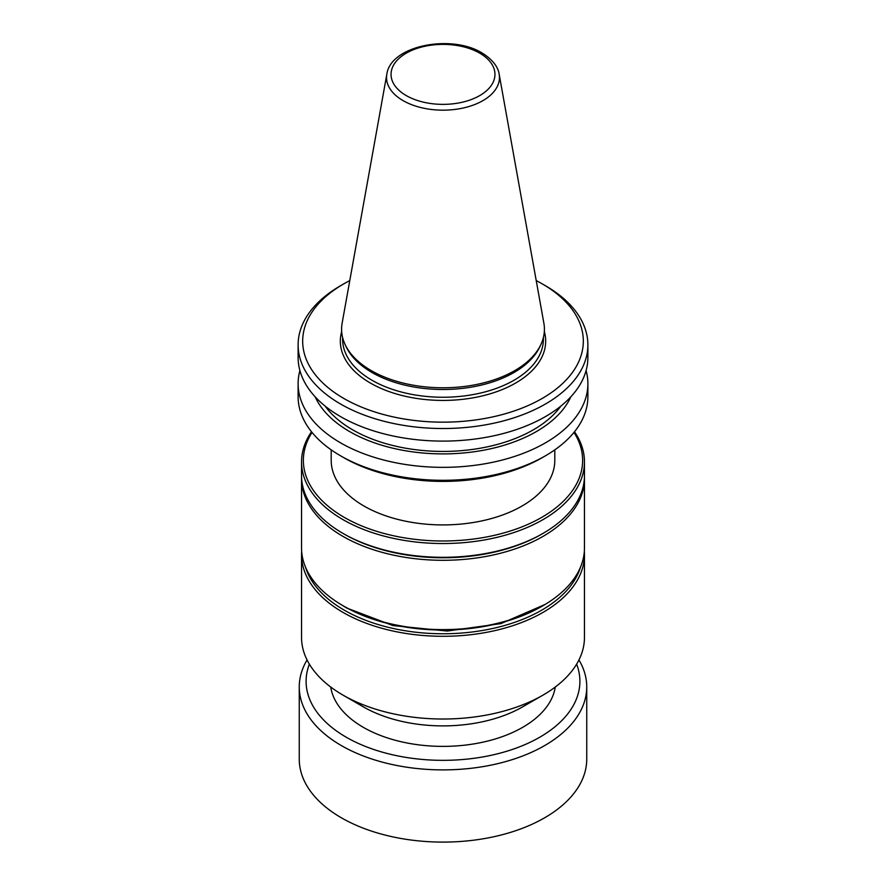 <?xml version="1.0" encoding="UTF-8"?>
<svg xmlns="http://www.w3.org/2000/svg" width="886" height="886" viewBox="0 0 886 886"><rect width="100%" height="100%" fill="white"/><g stroke="black" fill="none" stroke-linecap="round" stroke-linejoin="round"><path stroke-width="1.33" d="M343.779 398.434A140.32 81.014 0 0 0 542.221 398.434A140.32 81.014 0 0 0 542.221 283.863L545.444 285.724A144.883 83.649 0 0 1 587.883 344.875A144.883 83.649 0 0 1 498.441 422.157A144.883 83.649 0 0 1 340.556 404.016A144.883 83.649 0 0 1 298.117 344.875A144.883 83.649 0 0 1 340.556 285.724L343.779 283.863A140.32 81.014 0 0 0 343.779 398.434M298.117 344.875L298.117 357.457A144.883 83.649 0 0 0 340.556 416.608A144.883 83.649 0 0 0 498.441 434.738A144.883 83.649 0 0 0 587.883 357.457L587.883 344.875M325.073 406.054A127.772 73.771 0 0 0 352.65 429.821A127.772 73.771 0 0 0 560.927 406.054M315.195 396.85A132.058 76.24 0 0 0 349.616 431.571A132.058 76.24 0 0 0 477.654 451.229A132.058 76.24 0 0 0 570.805 396.85M299.911 370.581A144.883 83.649 0 0 0 298.117 383.704A144.883 83.649 0 0 0 340.556 442.845A144.883 83.649 0 0 0 498.441 460.986A144.883 83.649 0 0 0 587.883 383.704A144.883 83.649 0 0 0 586.089 370.581M545.444 455.803L542.221 457.674A140.32 81.014 0 0 1 343.779 457.674L340.556 455.814A144.883 83.649 0 0 0 545.444 455.803A144.883 83.649 0 0 0 587.883 396.662L587.883 383.704M386.839 74.203L342.129 323.191A101.414 58.554 0 0 0 344.997 344.3A101.414 58.554 0 0 0 371.289 370.625A101.414 58.554 0 0 0 469.325 385.775A101.414 58.554 0 0 0 541.003 344.3A101.414 58.554 0 0 0 543.871 323.191L499.161 74.203C498.74 70.437 495.972 61.544 482.017 52.95C451.395 33.923 390.582 45.452 386.839 74.203A56.471 32.605 0 0 0 403.075 100.616A56.471 32.605 0 0 0 467.276 107.007A56.471 32.605 0 0 0 499.161 74.203M344.997 344.3L345.994 346.448A100.384 57.955 0 0 0 372.009 372.508A100.384 57.955 0 0 0 469.059 387.503A100.384 57.955 0 0 0 540.006 346.448L541.003 344.3M331.198 449.866L331.198 460.377A111.802 64.545 0 0 0 363.947 506.017A111.802 64.545 0 0 0 485.783 520.004A111.802 64.545 0 0 0 554.802 460.377L554.802 449.866M312.027 432.423A139.634 80.615 0 0 0 344.266 517.38A139.634 80.615 0 0 0 518.321 528.255A139.634 80.615 0 0 0 573.973 432.423M311.495 431.77A141.461 81.667 0 0 0 301.539 461.861A141.461 81.667 0 0 0 342.971 519.617A141.461 81.667 0 0 0 497.135 537.315A141.461 81.667 0 0 0 584.461 461.861A141.461 81.667 0 0 0 574.505 431.77M543.029 533.394L541.734 534.147A139.634 80.615 0 0 1 344.266 534.147L342.971 533.394A141.461 81.667 0 0 0 543.029 533.394A141.461 81.667 0 0 0 584.461 475.649L584.461 461.861M301.561 477.144A141.461 81.667 0 0 0 301.539 478.628A141.461 81.667 0 0 0 342.971 536.384A141.461 81.667 0 0 0 497.135 554.082A141.461 81.667 0 0 0 584.461 478.628A141.461 81.667 0 0 0 584.439 477.144M301.539 478.628L301.539 547.925A141.461 81.667 0 0 0 342.971 605.681A141.461 81.667 0 0 0 543.029 605.681L543.029 605.681A141.461 81.667 0 0 0 584.461 547.925L584.461 478.628M342.971 605.681L344.266 606.423A139.634 80.615 0 0 0 541.734 606.423L543.029 605.681L541.734 606.423M305.426 566.929A139.634 80.615 0 0 0 344.266 610.155A139.634 80.615 0 0 0 485.163 630.001A139.634 80.615 0 0 0 580.574 566.929M301.661 551.28A141.461 81.667 0 0 0 301.539 554.636A141.461 81.667 0 0 0 342.971 612.381A141.461 81.667 0 0 0 497.135 630.09A141.461 81.667 0 0 0 584.461 554.636A141.461 81.667 0 0 0 584.339 551.28M301.539 554.636L301.539 637.344A141.461 81.667 0 0 0 342.971 695.1L363.304 706.829A112.71 65.077 0 0 0 363.304 706.84L342.971 695.1A141.461 81.667 0 0 0 543.029 695.1A141.461 81.667 0 0 0 584.461 637.344L584.461 554.636M363.304 706.84A112.71 65.077 0 0 0 522.696 706.829L543.029 695.1M330.722 687.027A112.71 65.077 0 0 0 363.304 727.328A112.71 65.077 0 0 0 481.508 742.468A112.71 65.077 0 0 0 555.278 687.027M309.369 664.146A136.898 79.031 0 0 0 346.204 737.196A136.898 79.031 0 0 0 508.896 750.586A136.898 79.031 0 0 0 576.631 664.146M307.065 659.937A143.742 82.985 0 0 0 299.258 686.905A143.742 82.985 0 0 0 341.365 745.58A143.742 82.985 0 0 0 498.01 763.577A143.742 82.985 0 0 0 586.742 686.905A143.742 82.985 0 0 0 578.935 659.937M299.258 686.905L299.258 759.114A143.742 82.985 0 0 0 341.365 817.789A143.742 82.985 0 0 0 498.01 835.786A143.742 82.985 0 0 0 586.742 759.114L586.742 686.905M301.539 461.861L301.539 475.649A141.461 81.667 0 0 0 342.971 533.394L344.266 534.147M298.117 383.704L298.117 396.662A144.883 83.649 0 0 0 340.556 455.803A144.883 83.649 0 0 0 340.556 455.814L343.779 457.674M545.444 285.724L542.221 283.863A140.32 81.014 0 0 0 536.229 280.607M349.771 280.607A140.32 81.014 0 0 0 343.779 283.863M406.264 95.588A51.953 29.991 0 0 0 479.736 95.588A51.953 29.991 0 0 0 479.736 53.171A51.953 29.991 0 0 0 406.264 53.171A51.953 29.991 0 0 0 406.264 95.588M342.616 337.533L342.616 339.283A100.384 57.955 0 0 0 372.009 380.271A100.384 57.955 0 0 0 481.419 392.83A100.384 57.955 0 0 0 543.384 339.283L543.384 337.533M341.664 331.608A102.665 59.273 0 0 0 370.403 383.062A102.665 59.273 0 0 0 489.825 393.905A102.665 59.273 0 0 0 544.336 331.608M340.866 604.44L346.725 608.04L392.919 625.571L447.242 631.053L500.889 623.622L545.123 604.44"/></g></svg>
